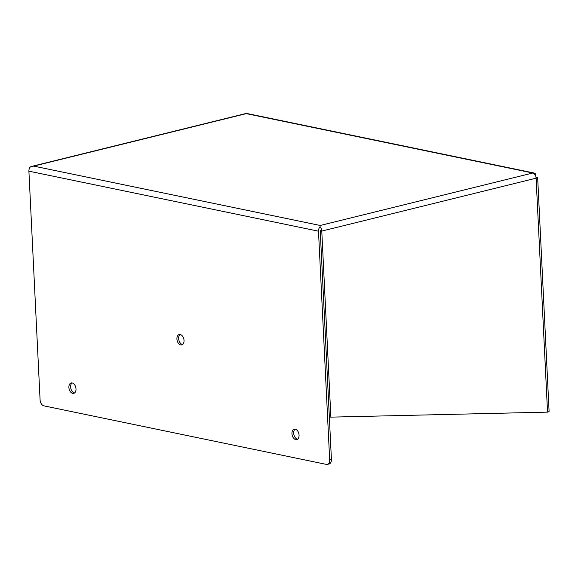 <?xml version="1.0" encoding="UTF-8"?>
<svg xmlns="http://www.w3.org/2000/svg" width="578" height="578" viewBox="0 0 578 578"><rect width="100%" height="100%" fill="white"/><g stroke="black" fill="none" stroke-linecap="round" stroke-linejoin="round"><path stroke-width="0.87" d="M29.189 168.993A4.653 2.977 76.1 0 1 30.446 166.818L33.697 166.103L30.446 166.818A4.653 3.425 101.7 0 0 28.9 171.175L318.492 231.193A4.653 3.425 -78.3 0 1 320.039 226.836L320.205 225.478L320.039 226.836A4.653 2.977 76.1 0 1 321.78 231.077L330.876 417.135L547.539 412.128A4.653 1.048 -2.8 0 0 549.093 411.334L537.648 177.388A4.653 1.048 177.2 0 1 536.102 178.183A4.653 2.977 -103.9 0 0 532.786 173.01A4.653 3.425 -78.3 0 1 533.956 172.981A4.653 3.425 -78.3 0 1 535.307 173.732L535.474 175.589M533.956 172.981L247.449 113.606A4.653 3.425 101.7 0 0 246.286 113.635A4.653 2.977 -103.9 0 0 245.39 113.642L31.79 166.363M330.876 417.135L329.33 416.81L320.212 230.405M318.492 231.193L329.677 459.886A5.39 3.446 76.1 0 1 327.394 464.38A5.39 3.446 76.1 0 1 326.353 464.394L43.921 405.857A5.39 3.446 76.1 0 1 40.084 399.875L28.9 171.175M329.677 459.886L331.418 459.459L320.226 230.759M295.755 439.605A5.354 3.425 -103.9 0 0 296.781 439.591A5.354 3.425 -103.9 0 0 298.826 433.572A5.354 3.425 -103.9 0 0 294.216 429.194A5.354 3.425 -103.9 0 0 292.027 434.432A5.354 3.425 -103.9 0 0 295.755 439.605M72.698 393.372A5.354 3.425 -103.9 0 0 73.724 393.365A5.354 3.425 -103.9 0 0 75.769 387.347A5.354 3.425 -103.9 0 0 71.159 382.968A5.354 3.425 -103.9 0 0 68.97 388.206A5.354 3.425 -103.9 0 0 72.698 393.372M180.726 344.943A5.354 3.425 -103.9 0 0 181.752 344.936A5.354 3.425 -103.9 0 0 183.797 338.918A5.354 3.425 -103.9 0 0 179.187 334.539A5.354 3.425 -103.9 0 0 176.998 339.777A5.354 3.425 -103.9 0 0 180.726 344.943M535.307 173.732L534.845 174.505M547.539 412.128L536.102 178.183L321.78 231.077M331.418 459.459A5.39 3.446 76.1 0 1 329.128 463.953L327.394 464.38M295.134 429.158A5.354 3.425 -103.9 0 0 293.891 434.699A5.354 3.425 -103.9 0 0 297.489 439.172A5.354 3.425 -103.9 0 0 297.605 439.193M72.077 382.932A5.354 3.425 -103.9 0 0 70.834 388.474A5.354 3.425 -103.9 0 0 74.432 392.946A5.354 3.425 -103.9 0 0 74.548 392.968M180.105 334.503A5.354 3.425 -103.9 0 0 178.869 340.045A5.354 3.425 -103.9 0 0 182.467 344.517A5.354 3.425 -103.9 0 0 182.583 344.539M536.023 177.446L537.648 177.388M246.286 113.635L33.697 166.103L320.205 225.478L532.786 173.01L246.286 113.635"/></g></svg>
